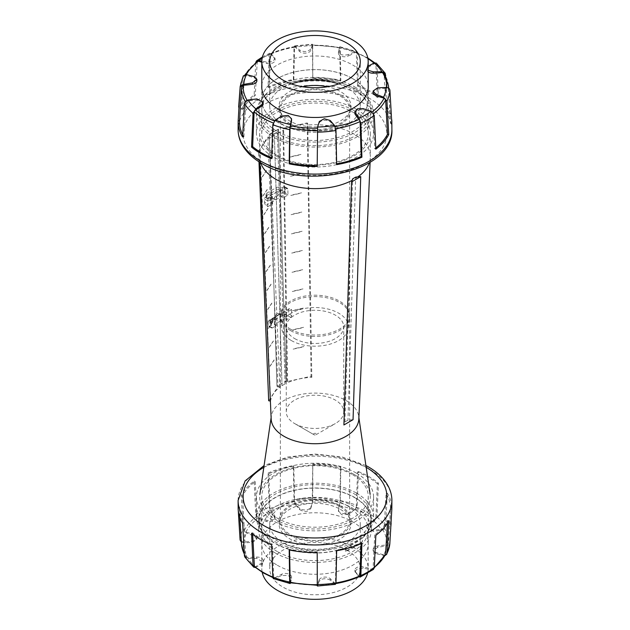 <?xml version="1.0" encoding="UTF-8"?>
<svg xmlns="http://www.w3.org/2000/svg" width="630" height="630" viewBox="0 0 630 630"><rect width="100%" height="100%" fill="white"/><g stroke="black" fill="none" stroke-linecap="round" stroke-linejoin="round"><path stroke-width="0.47" stroke-dasharray="3.15 2.36" d="M271.64 157.736A75.49 43.58 0 0 0 272.467 158.067L273.696 123.173L274.845 121.125A58.566 33.807 180 0 1 281.712 117.424A6.072 3.504 180 0 1 288.012 116.975A6.072 3.504 180 0 1 291.556 120.015M272.467 158.067L272.467 158.067A58.566 33.807 0 0 0 271.625 158.681M376.275 63.102L376.937 64.567L378.433 97.02A76.844 44.368 0 0 0 369.337 90.688A76.844 44.368 0 0 0 358.375 85.436L357.194 53.164L356.289 51.55L354.753 51.762L348.288 54.668L348.288 56.031A6.072 3.504 180 0 1 341.87 56.44A6.072 3.504 180 0 1 338.444 53.29A6.072 3.504 180 0 1 338.444 53.141A58.566 33.807 180 0 1 339.601 47.754L340.452 81.026A75.49 43.58 0 0 0 312.756 78.498A58.566 33.807 0 0 0 312.803 77.71L312.724 45.675C312.732 44.124 312.622 43.832 312.393 44.793L310.677 50.597A6.072 3.504 180 0 1 305.778 53.117A6.072 3.504 180 0 1 299.77 51.597A58.566 33.807 180 0 1 295.226 46.848L294.808 46.581L294.533 47.226L293.816 80.23A75.49 43.58 0 0 0 268.837 87.578A58.566 33.807 0 0 0 268.081 86.924L269.128 54.708L269.837 53.172L271.034 53.526L275.105 58.716L272.483 61.504L266.915 62.11L261.82 61.189M338.444 53.29L339.483 47.266C339.924 46.329 340.2 46.636 340.31 48.195L340.822 80.278A76.844 44.368 0 0 0 312.803 77.71L312.803 77.71M299.77 51.597L299.77 50.235L295.47 46.337L294.627 45.872L294.013 47.384L293.352 79.49A76.844 44.368 0 0 0 268.081 86.924L268.081 86.924M269.128 54.708A74.946 43.273 0 0 0 255.733 62.441L254.15 94.965A76.844 44.368 0 0 0 241.274 109.557L243.306 75.915M294.627 45.872L312.606 44.226L312.393 44.793A71.269 41.147 0 0 0 295.47 46.337M310.779 49.022C307.448 52.125 303.597 52.353 299.218 49.707M354.753 51.762A71.269 41.147 0 0 0 339.483 47.266L339.924 46.73L356.289 51.55M348.618 54.534C342.421 55.857 339.082 54.731 338.609 51.172M391.734 119.692A76.844 44.368 0 0 0 387.371 107.147L385.717 76.151M368.188 70.308L366.849 68.15L368.188 66.134M378.433 97.02L378.433 97.02A58.566 33.807 0 0 0 377.362 97.5A75.49 43.58 0 0 0 368.377 91.24A75.49 43.58 0 0 0 357.533 86.05A58.566 33.807 0 0 0 358.375 85.436L358.375 85.436M368.188 71.883A6.072 3.504 180 0 1 366.849 69.686A6.072 3.504 180 0 1 368.164 67.504A58.566 33.807 180 0 1 374.582 63.543L375.598 63.551L375.882 64.181L377.362 97.5M357.533 86.05L356.304 52.873L355.911 52.18L355.155 52.329A58.566 33.807 180 0 1 348.288 56.031M340.822 80.278L340.822 80.278A58.566 33.807 0 0 0 340.452 81.026L340.452 81.026M312.756 78.498L312.464 45.273A58.566 33.807 180 0 1 310.677 50.597M293.352 79.49L293.352 79.49A58.566 33.807 0 0 0 293.816 80.23L293.816 80.23M268.837 87.578L269.868 54.487L270.16 53.826L270.743 54.046A58.566 33.807 180 0 1 274.719 58.96A6.072 3.504 180 0 1 275.105 60.189A6.072 3.504 180 0 1 266.915 63.472A58.566 33.807 180 0 1 261.812 62.212M254.15 94.965L254.15 94.965A58.566 33.807 0 0 0 255.276 95.406A75.49 43.58 0 0 0 242.542 109.833A58.566 33.807 0 0 0 241.274 109.557L241.274 109.557M257.268 61.275L255.276 95.406M242.542 109.833L244.338 76.206L245.928 75.309A58.566 33.807 180 0 1 254.15 77.931A6.072 3.504 180 0 1 256.867 80.853M239.534 120.763A58.566 33.807 0 0 0 239.542 120.763A75.49 43.58 0 0 0 239.518 121.653M240.069 105.391L239.542 120.763M242.676 134.536A75.49 43.58 0 0 0 243.928 136.749A58.566 33.807 0 0 0 242.629 136.97M243.928 136.749L245.802 102.446L247.495 100.926A58.566 33.807 180 0 1 256.82 100.264A6.072 3.504 180 0 1 263.151 103.769M391.813 123.322A58.566 33.807 0 0 0 390.458 123.354A75.49 43.58 0 0 0 390.482 121.653A75.49 43.58 0 0 0 386.072 107.368A58.566 33.807 0 0 0 387.371 107.147L387.371 107.147M375.85 149.153A58.566 33.807 0 0 0 374.724 148.712A75.49 43.58 0 0 0 375.834 147.869M336.648 164.627A58.566 33.807 0 0 0 336.184 163.887A75.49 43.58 0 0 0 336.641 163.808M317.197 165.627A75.49 43.58 0 0 0 317.244 165.619A58.566 33.807 0 0 0 317.197 166.407M317.244 165.619L317.756 128.481M317.449 128.181A71.844 41.478 0 0 0 317.536 128.181A58.566 33.807 180 0 1 319.323 122.858A6.072 3.504 180 0 1 324.222 120.33A6.072 3.504 180 0 1 330.23 121.858A58.566 33.807 180 0 1 334.774 126.606L335.467 128.819L336.184 163.887M354.895 113.266A6.072 3.504 180 0 1 363.085 109.982A58.566 33.807 180 0 1 371.598 112.274L373.094 114.085L374.724 148.712M373.133 92.594A6.072 3.504 180 0 1 377.575 89.224A58.566 33.807 180 0 1 386.804 88.192L388.529 89.389L390.458 123.354M386.072 107.368L384.032 73.127M277.342 155.539A53.259 30.744 0 0 0 335.38 162.201A53.259 30.744 0 0 0 368.259 133.796A53.259 30.744 0 0 0 352.658 112.053A53.259 30.744 0 0 0 294.62 105.391A53.259 30.744 0 0 0 261.741 133.796A53.259 30.744 0 0 0 277.342 155.539M277.342 131.473A53.259 30.744 0 0 0 335.38 138.143A53.259 30.744 0 0 0 368.259 109.738A53.259 30.744 0 0 0 352.658 87.995A53.259 30.744 0 0 0 294.62 81.325A53.259 30.744 0 0 0 261.741 109.738A53.259 30.744 0 0 0 277.342 131.473M340.413 95.067A35.934 20.751 0 0 0 301.25 90.57A35.934 20.751 0 0 0 279.066 109.738A35.934 20.751 0 0 0 289.587 124.409A35.934 20.751 0 0 0 328.75 128.906A35.934 20.751 0 0 0 350.934 109.738A35.934 20.751 0 0 0 340.413 95.067M302.558 86.751A35.934 20.751 0 0 0 279.066 106.218A35.934 20.751 0 0 0 289.587 120.881A35.934 20.751 0 0 0 328.75 125.386A35.934 20.751 0 0 0 350.934 106.218A35.934 20.751 0 0 0 340.413 91.547A35.934 20.751 0 0 0 327.442 86.751M291.367 83.916A45.281 26.145 0 0 0 269.719 106.218A45.281 26.145 0 0 0 282.98 124.701A45.281 26.145 0 0 0 332.325 130.363A45.281 26.145 0 0 0 360.281 106.218A45.281 26.145 0 0 0 347.02 87.728A45.281 26.145 0 0 0 338.633 83.916M352.603 78.632A53.188 30.705 0 0 0 294.651 71.978A53.188 30.705 0 0 0 261.812 100.343A53.188 30.705 0 0 0 277.397 122.055A53.188 30.705 0 0 0 335.349 128.717A53.188 30.705 0 0 0 368.188 100.343A53.188 30.705 0 0 0 352.603 78.632M352.658 78.608A53.259 30.744 180 0 1 368.259 100.343A53.259 30.744 180 0 1 335.38 128.756A53.259 30.744 180 0 1 277.342 122.086A53.259 30.744 180 0 1 261.741 100.343A53.259 30.744 180 0 1 294.62 71.938A53.259 30.744 180 0 1 352.658 78.608M261.812 85.129A53.259 30.744 180 0 1 295.903 58.023A53.259 30.744 180 0 1 352.658 64.984A53.259 30.744 180 0 1 368.188 85.129M347.02 550.148A45.281 26.145 180 0 1 360.281 568.63A45.281 26.145 180 0 1 332.325 592.783A45.281 26.145 180 0 1 282.98 587.121A45.281 26.145 180 0 1 269.719 568.63A45.281 26.145 180 0 1 297.675 544.485A45.281 26.145 180 0 1 347.02 550.148M347.02 505.551A45.281 26.145 180 0 1 360.281 524.034A45.281 26.145 180 0 1 332.325 548.187A45.281 26.145 180 0 1 282.98 542.517A45.281 26.145 180 0 1 269.719 524.034A45.281 26.145 180 0 1 297.675 499.881A45.281 26.145 180 0 1 347.02 505.551M277.397 551.612A53.188 30.705 180 0 1 261.812 529.901A53.188 30.705 180 0 1 294.651 501.535A53.188 30.705 180 0 1 352.603 508.19A53.188 30.705 180 0 1 368.188 529.901A53.188 30.705 180 0 1 335.349 558.274A53.188 30.705 180 0 1 277.397 551.612M262.19 572.26A53.188 30.705 180 0 1 261.812 568.63A53.188 30.705 180 0 1 294.651 540.264A53.188 30.705 180 0 1 352.603 546.919A53.188 30.705 180 0 1 368.188 568.63A53.188 30.705 180 0 1 367.573 573.276M340.413 509.363A35.934 20.751 180 0 1 350.934 524.034A35.934 20.751 180 0 1 328.75 543.202A35.934 20.751 180 0 1 289.587 538.705A35.934 20.751 180 0 1 279.066 524.034A35.934 20.751 180 0 1 301.25 504.866A35.934 20.751 180 0 1 340.413 509.363M340.413 505.843A35.934 20.751 180 0 1 350.934 520.514A35.934 20.751 180 0 1 328.75 539.682A35.934 20.751 180 0 1 289.587 535.185A35.934 20.751 180 0 1 279.066 520.514A35.934 20.751 180 0 1 301.25 501.346A35.934 20.751 180 0 1 340.413 505.843M345.437 551.408L345.437 547.887A56.346 32.532 180 0 1 275.16 543.517A56.346 32.532 180 0 1 258.654 520.514A56.346 32.532 180 0 1 293.438 490.455A56.346 32.532 180 0 1 354.84 497.511A56.346 32.532 180 0 1 371.346 520.514A56.346 32.532 180 0 1 362.415 538.091L362.415 541.611A56.346 32.532 180 0 1 345.437 551.408L362.415 541.611M275.16 552.904A56.346 32.532 180 0 1 258.654 529.901A56.346 32.532 180 0 1 293.438 499.85A56.346 32.532 180 0 1 354.84 506.898A56.346 32.532 180 0 1 371.346 529.901A56.346 32.532 180 0 1 336.562 559.96A56.346 32.532 180 0 1 275.16 552.904M345.437 547.887L362.415 538.091M290.603 330.616A34.5 19.916 0 0 0 327.301 335.144A34.5 19.916 0 0 0 349.445 317.654A34.5 19.916 0 0 0 349.5 316.536A34.5 19.916 0 0 0 339.397 302.447A34.5 19.916 0 0 0 301.801 298.132A34.5 19.916 0 0 0 280.5 316.536A34.5 19.916 0 0 0 280.555 317.654A34.5 19.916 0 0 0 290.603 330.616M290.603 329.207A34.5 19.916 0 0 0 328.198 333.522A34.5 19.916 0 0 0 349.5 315.126A34.5 19.916 0 0 0 339.397 301.038A34.5 19.916 0 0 0 301.801 296.722A34.5 19.916 0 0 0 280.5 315.126A34.5 19.916 0 0 0 290.603 329.207M291.32 340.531A33.492 19.333 0 0 0 326.939 344.925A33.492 19.333 0 0 0 348.437 327.947A33.492 19.333 0 0 0 338.68 313.189A33.492 19.333 0 0 0 301.321 309.212A33.492 19.333 0 0 0 281.563 327.947A33.492 19.333 0 0 0 291.32 340.531M294.675 423.573A28.752 16.6 0 0 0 335.325 423.573A28.752 16.6 0 0 0 343.752 411.831A28.752 16.6 0 0 0 335.325 400.097A28.752 16.6 0 0 0 303.999 396.498A28.752 16.6 0 0 0 286.248 411.831A28.752 16.6 0 0 0 294.675 423.573L313.984 434.716A1.441 0.827 0 0 0 316.016 434.716A1.441 0.827 0 0 0 316.016 433.542A1.441 0.827 0 0 0 313.984 433.542A1.441 0.827 0 0 0 313.984 434.716L294.675 423.573M294.675 338.593A28.752 16.6 0 0 0 326.001 342.192A28.752 16.6 0 0 0 343.752 326.86A28.752 16.6 0 0 0 335.325 315.126A28.752 16.6 0 0 0 303.999 311.527A28.752 16.6 0 0 0 286.248 326.86A28.752 16.6 0 0 0 294.675 338.593M241.314 542.068L243.779 542.84L252.425 542.391L256.867 539.225L254.15 536.091L246.464 533.059L243.054 529.208L241.274 495.692A76.844 44.368 180 0 1 254.15 481.099L255.733 514.844L258.914 518.955L266.915 521.632L272.491 521.443L275.105 518.451L271.034 511.962L269.128 507.111L268.081 473.059A58.566 33.807 180 0 1 268.837 473.705A75.49 43.58 180 0 1 293.816 466.358L294.533 501.433L295.226 503.646A58.566 33.807 0 0 0 299.77 508.394A6.072 3.504 0 0 0 305.778 509.914A6.072 3.504 0 0 0 310.677 507.394L310.677 508.756L312.393 503.22L312.724 498.078L312.803 463.845A76.844 44.368 180 0 1 340.822 466.405L340.31 500.598L338.444 511.458L341.885 514.82L348.288 514.19L354.753 510.19L357.194 505.567L358.375 471.571A58.566 33.807 180 0 1 357.533 472.185A75.49 43.58 180 0 1 368.377 477.375A75.49 43.58 180 0 1 377.362 483.635L375.882 518.38L374.582 520.341A58.566 33.807 0 0 0 368.164 524.302A6.072 3.504 0 0 0 366.849 526.483A6.072 3.504 0 0 0 373.18 529.987A58.566 33.807 0 0 0 382.505 529.318L384.198 527.806L386.072 493.495A75.49 43.58 180 0 1 390.482 508.591A75.49 43.58 180 0 1 390.458 509.489A58.566 33.807 180 0 1 391.813 509.457M358.375 471.571L358.375 471.571A76.844 44.368 180 0 1 369.337 476.823A76.844 44.368 180 0 1 378.433 483.147L376.937 516.962L374.149 521.388L368.164 525.664L366.849 528.019L373.18 531.35L381.93 530.208C384.016 529.68 385.221 528.515 385.544 526.712L387.371 493.282A76.844 44.368 180 0 1 391.836 508.623M377.362 483.635L377.362 483.635A58.566 33.807 180 0 1 378.433 483.147L378.433 483.147M238.164 508.623A76.844 44.368 180 0 1 238.187 506.922L238.266 510.552M268.081 473.059L268.081 473.059A76.844 44.368 180 0 1 293.352 465.625L294.013 499.787L295.47 504.772L299.77 509.749L299.77 508.394M299.541 509.512C304.55 512.521 308.33 512.025 310.881 508.016M255.331 567.472L261.836 564.102L263.151 562.102L256.82 558.416L248.07 558.471L244.826 557.038M391.356 523.089L389.915 542.635C389.576 544.375 388.348 545.446 386.221 545.84L377.575 547.375L373.133 550.966L375.85 553.676L384.922 555.628M373.44 569.402L371.086 569.725L363.085 568.134L357.509 568.748L354.895 571.528L359.029 576.781M361.919 543.32A58.566 33.807 180 0 1 361.163 542.674A75.49 43.58 180 0 1 336.184 550.022L335.467 583.018L335.191 583.671L334.774 583.404A58.566 33.807 0 0 0 330.23 578.655A6.072 3.504 0 0 0 324.222 577.127A6.072 3.504 0 0 0 319.323 579.647L319.323 581.01L317.394 586.018M335.373 584.372L330.23 580.017L330.23 578.655M330.459 580.198C325.45 577.86 321.67 578.324 319.119 581.608M290.556 582.884L291.556 578.34L288.115 575.379L281.712 575.576L273.711 578.702M271.625 544.808A58.566 33.807 180 0 1 272.467 544.194A75.49 43.58 180 0 1 261.623 539.004A75.49 43.58 180 0 1 252.638 532.752A58.566 33.807 180 0 1 251.567 533.232M290.178 582.805L290.399 582.498A58.566 33.807 0 0 0 291.556 577.111A6.072 3.504 0 0 0 291.556 576.962A6.072 3.504 0 0 0 288.13 573.804A6.072 3.504 0 0 0 281.712 574.213A58.566 33.807 0 0 0 274.845 577.923L274.089 578.072L273.696 577.371L272.467 544.194M254.402 566.693L255.418 566.709A58.566 33.807 0 0 0 261.836 562.74A6.072 3.504 0 0 0 263.151 560.558A6.072 3.504 0 0 0 256.82 557.062A58.566 33.807 0 0 0 247.495 557.723L245.802 556.644L243.928 522.884A75.49 43.58 180 0 1 239.518 508.591A75.49 43.58 180 0 1 239.542 506.898A58.566 33.807 180 0 1 238.187 506.922M252.638 532.752L252.654 534.122M242.629 523.097A58.566 33.807 180 0 1 243.928 522.884L243.928 522.884M239.542 506.898L241.471 540.855L243.196 542.06A58.566 33.807 0 0 0 252.425 541.028A6.072 3.504 0 0 0 256.867 537.65A6.072 3.504 0 0 0 254.15 534.728A58.566 33.807 0 0 0 245.928 532.106L244.338 530.405L242.542 495.96A75.49 43.58 180 0 1 255.276 481.533A58.566 33.807 180 0 1 254.15 481.099L254.15 481.099M241.274 495.692L241.274 495.692A58.566 33.807 180 0 1 242.542 495.96L242.542 495.96M255.276 481.533L256.906 516.167L258.402 517.97A58.566 33.807 0 0 0 266.915 520.27A6.072 3.504 0 0 0 275.105 516.986A6.072 3.504 0 0 0 274.719 515.757A58.566 33.807 0 0 0 270.743 510.843L269.868 508.686L268.837 473.705M293.816 466.358L293.816 466.358A58.566 33.807 180 0 1 293.352 465.625L293.352 465.625M312.803 463.845L312.803 463.845A58.566 33.807 180 0 1 312.756 464.625A75.49 43.58 180 0 1 340.452 467.161A58.566 33.807 180 0 1 340.822 466.405L340.822 466.405M312.244 501.771L312.756 464.625M310.677 507.394A58.566 33.807 0 0 0 312.464 502.071A71.844 41.478 180 0 1 339.601 504.551A58.566 33.807 0 0 0 338.444 509.93A6.072 3.504 0 0 0 338.444 510.079A6.072 3.504 0 0 0 341.87 513.237A6.072 3.504 0 0 0 348.288 512.828A58.566 33.807 0 0 0 355.155 509.127L356.304 507.079L357.533 472.185M340.452 467.161L339.972 502.275C339.712 504.606 339.475 505.26 339.271 504.236M317.197 552.534A58.566 33.807 180 0 1 317.244 551.754A75.49 43.58 180 0 1 289.548 549.218A58.566 33.807 180 0 1 289.178 549.974M336.184 550.022L336.184 550.022A58.566 33.807 180 0 1 336.648 550.754M388.726 520.687A58.566 33.807 180 0 1 387.458 520.419A75.49 43.58 180 0 1 374.724 534.846A58.566 33.807 180 0 1 375.85 535.279M387.371 493.282L387.371 493.282A58.566 33.807 180 0 1 386.072 493.495L386.072 493.495M390.458 509.489L388.529 543.596L386.804 544.989A58.566 33.807 0 0 0 377.575 546.013A6.072 3.504 0 0 0 373.133 549.391A6.072 3.504 0 0 0 375.85 552.313A58.566 33.807 0 0 0 384.072 554.943L385.552 554.424M387.411 523.042L387.458 520.419M374.724 534.846L373.094 568.284L372.732 568.969L371.598 569.071A58.566 33.807 0 0 0 363.085 566.779A6.072 3.504 0 0 0 354.895 570.063A6.072 3.504 0 0 0 355.281 571.284A58.566 33.807 0 0 0 359.257 576.198L359.84 576.418M361.155 543.659L361.163 542.674M319.323 579.647A58.566 33.807 0 0 0 317.536 584.979L317.244 551.754M289.548 549.218L289.556 550.053M352.658 474.713A53.259 30.744 180 0 1 368.259 496.456A53.259 30.744 180 0 1 335.38 524.861A53.259 30.744 180 0 1 277.342 518.199A53.259 30.744 180 0 1 261.741 496.456A53.259 30.744 180 0 1 294.62 468.051A53.259 30.744 180 0 1 352.658 474.713M277.342 565.267A53.259 30.744 0 0 0 335.38 571.93A53.259 30.744 0 0 0 368.259 543.525A53.259 30.744 0 0 0 352.658 521.782A53.259 30.744 0 0 0 294.62 515.12A53.259 30.744 0 0 0 261.741 543.525A53.259 30.744 0 0 0 277.342 565.267M267.679 206.695L267.498 200.726A1.441 0.858 -61.8 0 1 268.474 198.946L272.443 196.662L270.412 195.568L270.624 202.734L272.656 203.821L267.679 206.695L265.647 205.608L285.973 193.875L284.894 191.26L277.247 195.678L280.452 191.071L279.444 190.528L267.829 197.229L273.782 198.655L279.444 190.528M280.452 191.071L282.272 190.024L279.066 189.606A2.874 1.599 -1.7 0 0 276.294 190.079L266.915 195.497A2.874 1.599 -1.7 0 0 266.073 196.67A2.874 1.599 -1.7 0 0 266.167 197.056L267.025 198.82L268.845 197.773L267.829 197.229M282.272 190.024L282.201 187.63L278.995 187.22A2.874 1.599 178.3 0 0 276.216 187.693L266.844 193.111A2.874 1.599 178.3 0 0 266.002 194.284A2.874 1.599 178.3 0 0 266.096 194.67L266.955 196.434L267.025 198.82M284.894 191.26L284.776 187.362A1.441 0.858 118.2 0 0 284.437 186.677A1.441 0.858 118.2 0 0 283.72 186.756L282.201 187.63M268.845 197.773L272.215 198.584L264.568 202.994L265.647 205.608M266.955 196.434L265.427 197.316A1.441 0.858 118.2 0 0 264.45 199.096L264.568 202.994M270.412 195.568L280.775 189.583L282.807 190.677L286.768 188.386A1.441 0.858 -61.8 0 1 287.485 188.315A1.441 0.858 -61.8 0 1 287.823 188.992L288.005 194.961L283.027 197.836L280.996 196.749L280.775 189.583M282.807 190.677L283.027 197.836M272.656 203.821L272.443 196.662M288.005 194.961L285.973 193.875M272.215 198.584L275.814 199.741L277.247 195.678M275.814 199.741L273.782 198.655M285.083 383.953L277.389 131.953L274.341 133.71L269.262 134.379L278.413 129.103L277.389 131.953L274.341 133.71L269.262 134.379L276.948 386.3L282.027 385.631L285.083 383.867L286.099 381.024L276.948 386.3L282.027 385.631L285.083 383.867L286.099 381.024L276.948 386.3L269.262 134.379L278.413 129.103L286.099 381.024L278.413 129.103L277.389 131.953L285.083 383.867M277.42 132.969C276.365 132.261 275.349 132.851 274.373 134.726L282.027 385.631M291.501 309.582L291.69 315.551A1.441 0.858 -61.8 0 1 290.706 317.331L286.745 319.623L284.713 318.528L284.492 311.37L286.524 312.456L291.501 309.582L289.477 308.487L269.144 320.229L268.191 321.749L275.845 317.331L272.632 321.946L271.617 321.402L283.232 314.693L277.279 313.267L271.617 321.402M272.632 321.946L270.813 322.993L269.955 321.229A2.874 1.599 178.3 0 1 269.861 320.843A2.874 1.599 178.3 0 1 270.703 319.662L280.082 314.252A2.874 1.599 178.3 0 1 282.854 313.779L286.059 314.189L284.248 315.236L283.232 314.693M270.813 322.993L270.892 325.379L270.034 323.615A2.874 1.599 -1.7 0 1 269.931 323.229A2.874 1.599 -1.7 0 1 270.774 322.056L280.153 316.638A2.874 1.599 -1.7 0 1 282.933 316.166L286.138 316.575L286.059 314.189M268.191 321.749L268.309 325.655A1.441 0.858 118.2 0 0 268.648 326.332A1.441 0.858 118.2 0 0 269.364 326.261L270.892 325.379M284.248 315.236L280.87 314.433L288.524 310.015L289.477 308.487M286.138 316.575L287.658 315.701A1.441 0.858 118.2 0 0 288.642 313.913L288.524 310.015M284.713 318.528L274.341 324.513L276.373 325.608L272.412 327.891A1.441 0.858 -61.8 0 1 271.695 327.962A1.441 0.858 -61.8 0 1 271.357 327.285L271.176 321.316L276.161 318.441L274.129 317.355L274.341 324.513M276.373 325.608L276.161 318.441M286.524 312.456L286.745 319.623M271.176 321.316L269.144 320.229M280.87 314.433L279.31 314.362L275.845 317.331M279.31 314.362L277.279 313.267M354.643 494.109A56.062 32.366 180 0 1 371.062 516.994A56.062 32.366 180 0 1 336.452 546.895A56.062 32.366 180 0 1 275.357 539.878A56.062 32.366 180 0 1 258.938 516.994A56.062 32.366 180 0 1 293.548 487.092A56.062 32.366 180 0 1 354.643 494.109M354.643 497.629A56.062 32.366 180 0 1 371.062 520.514A56.062 32.366 180 0 1 336.452 550.415A56.062 32.366 180 0 1 275.357 543.399A56.062 32.366 180 0 1 258.938 520.514A56.062 32.366 180 0 1 293.548 490.613A56.062 32.366 180 0 1 354.643 497.629M356.423 473.13A58.574 33.815 180 0 1 373.574 497.038A58.574 33.815 180 0 1 337.412 528.287A58.574 33.815 180 0 1 273.577 520.955A58.574 33.815 180 0 1 256.426 497.038A58.574 33.815 180 0 1 292.588 465.798A58.574 33.815 180 0 1 356.423 473.13M356.423 493.077A58.574 33.815 180 0 1 373.574 516.994A58.574 33.815 180 0 1 337.412 548.234A58.574 33.815 180 0 1 273.577 540.902A58.574 33.815 180 0 1 256.426 516.994A58.574 33.815 180 0 1 292.588 485.746A58.574 33.815 180 0 1 356.423 493.077M271.176 419.044A43.84 25.31 180 0 1 271.317 416.272A43.84 25.31 180 0 1 299.951 394.632A43.84 25.31 180 0 1 346.004 400.507A43.84 25.31 180 0 1 358.683 416.272A43.84 25.31 180 0 1 358.824 419.044M354.131 474.445A55.338 31.949 180 0 1 370.141 494.345A55.338 31.949 180 0 1 338.318 526.019A55.338 31.949 180 0 1 275.869 519.632A55.338 31.949 180 0 1 259.859 494.345A55.338 31.949 180 0 1 295.998 467.035A55.338 31.949 180 0 1 354.131 474.445M356.423 89.342A58.574 33.815 180 0 1 373.574 113.258A58.574 33.815 180 0 1 337.412 144.498A58.574 33.815 180 0 1 273.577 137.167A58.574 33.815 180 0 1 256.426 113.258A58.574 33.815 180 0 1 292.588 82.01A58.574 33.815 180 0 1 356.423 89.342M356.423 109.297A58.574 33.815 180 0 1 373.574 133.206A58.574 33.815 180 0 1 337.412 164.454A58.574 33.815 180 0 1 273.577 157.122A58.574 33.815 180 0 1 256.426 133.206A58.574 33.815 180 0 1 292.588 101.965A58.574 33.815 180 0 1 356.423 109.297M354.643 86.853A56.062 32.366 180 0 1 371.062 109.738A56.062 32.366 180 0 1 336.452 139.639A56.062 32.366 180 0 1 275.357 132.623A56.062 32.366 180 0 1 258.938 109.738A56.062 32.366 180 0 1 293.548 79.837A56.062 32.366 180 0 1 354.643 86.853M354.643 90.374A56.062 32.366 180 0 1 371.062 113.258A56.062 32.366 180 0 1 336.452 143.16A56.062 32.366 180 0 1 275.357 136.143A56.062 32.366 180 0 1 258.938 113.258A56.062 32.366 180 0 1 293.548 83.357A56.062 32.366 180 0 1 354.643 90.374M311.811 377.362L307.794 125A55.338 31.949 180 0 1 354.131 134.088A55.338 31.949 180 0 1 370.338 156.681A55.338 31.949 180 0 1 370.322 157.492A55.338 31.949 180 0 1 369.314 162.808M357.816 176.92A55.338 31.949 180 0 1 355.635 178.369L347.965 420.265M353.052 419.674L347.973 420.178L344.917 421.942L343.901 424.959M344.917 422.021L352.564 180.141A55.338 31.949 180 0 1 352.107 180.385M354.131 110.612A55.338 31.949 180 0 1 370.338 133.206A55.338 31.949 180 0 1 336.176 162.729A55.338 31.949 180 0 1 275.869 155.799A55.338 31.949 180 0 1 259.662 133.206A55.338 31.949 180 0 1 293.824 103.69A55.338 31.949 180 0 1 354.131 110.612M352.564 180.141L352.579 179.881C353.635 178.046 354.651 177.455 355.627 178.117L355.635 178.369M290.501 123.882A34.642 20.002 180 0 1 280.358 109.738A34.642 20.002 180 0 1 301.746 91.255A34.642 20.002 180 0 1 339.499 95.595A34.642 20.002 180 0 1 349.642 109.738A34.642 20.002 180 0 1 328.254 128.213A34.642 20.002 180 0 1 290.501 123.882M339.499 506.37A34.642 20.002 0 0 0 301.746 502.039A34.642 20.002 0 0 0 280.358 520.514A34.642 20.002 0 0 0 290.501 534.657A34.642 20.002 0 0 0 328.254 538.989A34.642 20.002 0 0 0 349.642 520.514A34.642 20.002 0 0 0 339.499 506.37M307.794 125L307.794 123.787C299.014 124.535 290.966 126.323 283.642 129.142L287.658 382.717M311.078 376.26L311.811 377.299C302.849 377.787 294.793 379.575 287.658 382.654L286.926 381.615L283.027 128.268L307.18 122.913L311.078 376.26L286.926 381.615M307.18 122.913L307.794 123.787M292.863 329.939L303.597 327.561M303.589 327.316L292.856 329.695M292.265 291.517L303.006 289.139M302.998 288.894L292.265 291.273M291.674 253.095L302.416 250.716M302.408 250.472L291.674 252.85M291.084 214.673L301.825 212.294M301.817 212.05L291.084 214.428M290.493 176.25L301.234 173.872M301.227 173.628L290.493 176.014M290.202 157.043L300.935 154.657M300.935 154.421L290.194 156.799M290.792 195.457L301.526 193.079M301.526 192.843L290.784 195.221M291.383 233.88L302.116 231.501M302.116 231.265L291.375 233.643M291.974 272.302L302.707 269.923M302.707 269.687L291.966 272.065M292.564 310.724L303.298 308.346M303.298 308.109L292.564 310.488M293.155 349.146L303.888 346.768M303.888 346.531L293.155 348.91M283.027 128.268L283.642 129.142M277.436 133.221A55.338 31.949 180 0 1 283.642 130.355M274.373 134.726L282.035 385.717M279.87 387.214L269.404 138.576A55.338 31.949 180 0 1 274.365 134.993M269.404 138.576L269.404 137.364C264.411 141.648 261.324 146.302 260.127 151.31L270.593 401.16M260.686 162.808A55.338 31.949 180 0 1 259.678 157.492A55.338 31.949 180 0 1 259.662 156.681A55.338 31.949 180 0 1 260.127 152.523M258.969 161.745L258.528 151.003L260.127 151.31M270.38 401.058L270.593 401.097C271.309 396.002 274.397 391.348 279.87 387.151L277.956 386.788L268.679 400.735M258.528 151.003L267.805 137.056L269.404 137.364M269.246 347.39L273.365 341.192M273.357 340.956L269.238 347.154M267.703 309.519L271.829 303.314M271.814 303.077L267.695 309.275M266.167 271.64L270.286 265.443M270.278 265.206L266.159 271.404M264.624 233.769L268.75 227.572M268.734 227.335L264.616 233.533M263.088 195.891L267.207 189.693M267.199 189.457L263.08 195.654M262.316 176.959L266.435 170.761M266.427 170.525L262.308 176.723M263.86 214.83L267.978 208.632M267.97 208.396L263.844 214.594M265.395 252.701L269.514 246.503M269.506 246.267L265.387 252.465M266.939 290.58L271.058 284.382M271.05 284.146L266.923 290.343M268.474 328.45L272.593 322.253M272.585 322.017L268.467 328.214M270.018 366.329L274.137 360.132M274.129 359.887L270.002 366.093M267.805 137.056L277.956 386.788M355.659 177.14L355.627 178.117M352.611 178.896L352.579 179.881M273.176 122.968A73.568 42.47 0 0 0 273.696 123.173M274.334 120.921A71.844 41.478 0 0 0 274.845 121.125M357.194 53.164A74.946 43.273 0 0 0 340.31 48.195M312.724 45.675A74.946 43.273 0 0 0 294.013 47.384M243.054 76.805A74.946 43.273 0 0 0 240.172 86.483M391.899 129.733A76.899 44.399 0 0 0 369.377 98.296A76.899 44.399 0 0 0 285.54 88.68A76.899 44.399 0 0 0 238.101 129.733M264.183 163.138A71.867 41.493 180 0 1 264.183 104.454A71.867 41.493 180 0 1 365.817 104.454A71.867 41.493 180 0 1 365.817 163.138A71.867 41.493 180 0 1 264.183 163.138M271.034 53.526A71.269 41.147 0 0 0 262.119 58.322M385.544 74.308A74.946 43.273 0 0 0 376.937 64.567M375.882 64.181A73.568 42.47 0 0 0 367.022 57.992A73.568 42.47 0 0 0 356.304 52.873M374.582 63.543A71.844 41.478 0 0 0 373.976 63.032M367.944 58.684A71.844 41.478 0 0 0 365.802 57.393A71.844 41.478 0 0 0 355.155 52.329M338.444 53.141L338.444 51.778M274.719 58.96L274.719 57.606M266.915 63.472L266.915 62.11M254.15 77.931L254.15 76.576M256.82 100.264L256.82 98.902M281.712 117.424L281.712 116.062M319.323 122.858L319.323 121.495M330.23 121.858L330.23 120.495M363.085 109.982L363.085 108.62M373.094 114.085A73.568 42.47 0 0 0 373.7 113.628M377.575 89.224L377.575 87.861M388.529 89.389A73.568 42.47 0 0 0 388.568 88.09M388.45 85.641A73.568 42.47 0 0 0 384.198 73.608M339.972 48.069A73.568 42.47 0 0 0 312.63 45.573M294.533 47.226A73.568 42.47 0 0 0 269.868 54.487M339.601 47.754A71.844 41.478 0 0 0 312.464 45.273M368.164 67.504L368.164 66.15M386.804 88.192A71.844 41.478 0 0 0 386.836 87.452M371.598 112.274A71.844 41.478 0 0 0 372.141 111.872M245.306 101.619A73.568 42.47 0 0 0 245.802 102.446M247.118 100.32A71.844 41.478 0 0 0 247.495 100.926M295.226 46.848A71.844 41.478 0 0 0 270.743 54.046M246.291 74.6A71.844 41.478 0 0 0 245.928 75.309M256.906 61.968A73.568 42.47 0 0 0 244.338 76.206M356.304 507.079A73.568 42.47 180 0 1 367.022 512.19A73.568 42.47 180 0 1 375.882 518.38M355.155 509.127A71.844 41.478 180 0 1 365.802 514.19A71.844 41.478 180 0 1 374.582 520.341M240.085 540.012A74.946 43.273 180 0 1 243.054 529.208M255.733 514.844A74.946 43.273 180 0 1 269.128 507.111M294.013 499.787A74.946 43.273 180 0 1 312.724 498.078M340.31 500.598A74.946 43.273 180 0 1 357.194 505.567M238.101 500.519A76.899 44.399 180 0 1 285.603 459.53A76.899 44.399 180 0 1 369.377 469.161A76.899 44.399 180 0 1 391.899 500.519M366.18 467.318A71.867 41.493 0 0 0 365.817 467.113A71.867 41.493 0 0 0 263.82 467.318M339.483 505.701A71.269 41.147 180 0 1 354.753 510.19M295.47 504.772A71.269 41.147 180 0 1 312.393 503.22M258.914 518.955A71.269 41.147 180 0 1 271.034 511.962M243.779 542.84A71.269 41.147 180 0 1 246.464 533.059M255.851 567.291A71.269 41.147 180 0 1 248.07 558.471M376.937 516.962A74.946 43.273 180 0 1 385.544 526.712M389.915 542.635A74.946 43.273 180 0 1 389.828 543.761M374.149 521.388A71.269 41.147 180 0 1 381.93 530.208M386.221 545.84A71.269 41.147 180 0 1 383.536 555.613M371.086 569.725A71.269 41.147 180 0 1 358.966 576.718M334.53 583.908A71.269 41.147 180 0 1 317.607 585.459M290.517 582.978A71.269 41.147 180 0 1 275.247 578.49M273.696 577.371A73.568 42.47 180 0 1 272.806 577.017M274.845 577.923A71.844 41.478 180 0 1 264.198 572.851A71.844 41.478 180 0 1 255.418 566.709M261.836 562.74L261.836 564.102M256.82 557.062L256.82 558.416M252.425 541.028L252.425 542.391M254.15 534.728L254.15 536.091M266.915 520.27L266.915 521.632M274.719 515.757L274.719 517.12M338.444 509.93L338.444 511.292M348.288 512.828L348.288 514.19M368.164 524.302L368.164 525.664M373.18 529.987L373.18 531.35M384.198 527.806A73.568 42.47 180 0 1 388.529 543.596M377.575 546.013L377.575 547.375M375.85 552.313L375.85 553.676M374.307 567.354A73.568 42.47 180 0 1 373.094 568.284M363.085 566.779L363.085 568.134M355.281 571.284L355.281 572.646M335.987 582.931A73.568 42.47 180 0 1 335.467 583.018M291.556 577.111L291.556 578.474M245.802 556.644A73.568 42.47 180 0 1 244.267 553.896M241.55 544.603A73.568 42.47 180 0 1 241.471 540.855M244.338 530.405A73.568 42.47 180 0 1 256.906 516.167M247.495 557.723A71.844 41.478 180 0 1 243.196 542.06M281.712 574.213L281.712 575.576M317.536 584.979A71.844 41.478 180 0 1 290.399 582.498M359.257 576.198A71.844 41.478 180 0 1 334.774 583.404M384.072 554.943A71.844 41.478 180 0 1 371.598 569.071M382.505 529.318A71.844 41.478 180 0 1 386.804 544.989M312.63 499.771A73.568 42.47 180 0 1 339.972 502.275M245.928 532.106A71.844 41.478 180 0 1 258.402 517.97M270.743 510.843A71.844 41.478 180 0 1 295.226 503.646M269.868 508.686A73.568 42.47 180 0 1 294.533 501.433M266.096 194.67L266.167 197.056M278.995 187.22L279.066 189.606M276.216 187.693L276.294 190.079M266.844 193.111L266.915 195.497M268.474 198.946L265.427 197.316M286.768 188.386L283.72 186.756M287.823 188.992L284.776 187.362M267.498 200.726L264.45 199.096M282.933 316.166L282.854 313.779M270.034 323.615L269.955 321.229M270.774 322.056L270.703 319.662M280.153 316.638L280.082 314.252M290.706 317.331L287.658 315.701M272.412 327.891L269.364 326.261M271.357 327.285L268.309 325.655M291.69 315.551L288.642 313.913M269.837 53.172L262.426 56.976M355.911 52.18L367.81 57.984M374.669 62.779L375.598 63.551M275.105 60.189L275.105 58.716M388.686 88.176L390.482 121.653M368.259 133.796L368.259 109.738M350.934 109.738L350.934 106.218M279.066 109.738L279.066 106.218M360.281 106.218L360.281 61.614M261.812 100.343L261.812 88.326M368.259 100.343L368.259 86.727M368.188 100.343L368.188 88.326M269.719 106.218L269.719 61.614M261.741 100.343L261.741 86.727M261.741 133.796L261.741 109.738M312.567 44.95L339.822 47.447M366.849 69.686L366.849 68.15M294.808 46.581C285.807 48.085 277.594 50.502 270.16 53.826M244.448 75.828L245.078 74.624M360.281 524.034L360.281 568.63M261.812 529.901L261.812 568.63M350.934 520.514L350.934 524.034M258.654 520.514L258.654 529.901M371.346 520.514L371.346 529.901M279.066 520.514L279.066 524.034M368.188 529.901L368.188 568.63M269.719 524.034L269.719 568.63M349.5 316.536L349.5 315.126M348.437 327.947L349.445 317.654M343.752 411.831L343.752 326.86M316.016 434.716L335.325 423.573M286.248 411.831L286.248 326.86M281.563 327.947L280.555 317.654M280.5 316.536L280.5 315.126M365.912 465.523L342.208 456.994L315 454.033L287.792 456.994L264.088 465.523M272.877 577.584L274.089 578.072M263.151 560.558L263.151 562.102M256.867 537.65L256.867 539.225M275.105 516.986L275.105 518.451M338.444 510.079L338.444 511.458M389.931 524.861L390.482 508.591M368.259 496.456L368.259 543.525M261.741 496.456L261.741 543.525M239.731 517.128L239.518 508.591M245.968 557.117L244.282 554.101M291.556 576.962L291.556 578.34M335.191 583.671L335.916 583.545M354.895 570.063L354.895 571.528M372.732 568.969L374.267 567.788M373.133 549.391L373.133 550.966M366.849 526.483L366.849 528.019M266.002 194.284L266.073 196.67M287.485 188.315L284.437 186.677M269.931 323.229L269.861 320.843M271.695 327.962L268.648 326.332M371.062 516.994L371.062 520.514M373.574 497.038L373.574 516.994M358.683 416.272L358.887 417.659M373.574 113.258L373.574 133.206M371.062 109.738L371.062 113.258M370.109 162.327L370.322 157.492M370.338 133.206L370.338 156.681M280.358 109.738L280.358 520.514M349.642 109.738L349.642 520.514M259.662 133.206L259.662 156.681M259.891 162.327L259.678 157.492M258.938 109.738L258.938 113.258M256.426 113.258L256.426 133.206M271.317 416.272L271.113 417.659M256.426 497.038L256.426 516.994M258.938 516.994L258.938 520.514"/><path stroke-width="0.94" d="M240.085 87.609A74.946 43.273 0 0 1 240.172 86.483L243.306 75.915L246.464 74.631L254.15 76.576L256.867 79.278L252.425 82.869L243.779 84.404C241.66 84.798 240.424 85.869 240.085 87.609L238.187 120.795A76.844 44.368 0 0 0 238.164 121.621A76.844 44.368 0 0 0 242.629 136.97L244.456 103.533C244.771 101.729 245.976 100.572 248.07 100.044L256.82 98.902L263.151 102.225L261.836 104.588L255.851 108.864L253.063 113.282L251.567 147.097A58.566 33.807 0 0 0 252.638 146.617A75.49 43.58 0 0 0 261.623 152.877A75.49 43.58 0 0 0 271.64 157.736M251.567 147.097L251.567 147.097A76.844 44.368 0 0 0 260.662 153.429A76.844 44.368 0 0 0 271.625 158.681L272.806 124.685L275.247 120.054L281.712 116.062L288.13 115.432L291.556 118.794L289.69 129.654L289.178 163.839A76.844 44.368 0 0 0 317.197 166.407L317.607 127.024L319.323 121.495L324.23 118.755L330.23 120.495L334.53 125.48L335.987 130.465L336.648 164.627A76.844 44.368 0 0 0 361.919 157.193L360.872 123.141L358.966 118.29L354.895 111.794L357.517 108.809L363.085 108.62L371.086 111.297L374.267 115.408L375.85 149.153A76.844 44.368 0 0 0 388.726 134.56L386.946 101.044L383.536 97.185L375.85 94.161L373.133 91.019L377.575 87.861L386.221 87.412C388.34 87.546 389.576 88.491 389.915 90.232L391.813 123.322A76.844 44.368 0 0 0 391.836 121.621A76.844 44.368 0 0 0 391.734 119.692M255.733 62.441L256.56 60.85L258.914 60.527L261.82 61.189M385.717 76.151L385.174 73.206L381.93 71.773L373.18 71.828L368.188 70.308M368.188 66.134L374.149 62.961L376.275 63.102L385.174 73.206M261.812 62.212A58.566 33.807 180 0 1 258.402 61.173L257.268 61.275L245.078 74.624M256.867 79.278L256.867 80.853A6.072 3.504 180 0 1 252.425 84.231A58.566 33.807 180 0 1 243.196 85.263L241.471 86.657L239.518 121.653A75.49 43.58 0 0 0 242.676 134.536M238.187 120.795L238.187 120.795A58.566 33.807 0 0 0 239.534 120.763M263.151 102.225L263.151 103.769A6.072 3.504 180 0 1 261.836 105.942A58.566 33.807 180 0 1 255.418 109.911L254.118 111.872L252.638 146.617M375.834 147.869A75.49 43.58 0 0 0 387.458 134.292A58.566 33.807 0 0 0 388.726 134.56L388.726 134.56M336.641 163.808A75.49 43.58 0 0 0 361.163 156.539A58.566 33.807 0 0 0 361.919 157.193L361.919 157.193M289.178 163.839L289.178 163.839A58.566 33.807 0 0 0 289.548 163.091A75.49 43.58 0 0 0 317.197 165.627M290.729 126.008C290.524 124.984 290.288 125.646 290.028 127.977L289.548 163.091M291.556 120.015A6.072 3.504 180 0 1 291.556 120.165A6.072 3.504 180 0 1 291.556 120.314A58.566 33.807 180 0 1 290.399 125.701A71.844 41.478 0 0 0 317.449 128.181M361.163 156.539L360.132 121.566L359.257 119.401A58.566 33.807 180 0 1 355.281 114.487A6.072 3.504 180 0 1 354.895 113.266L354.895 111.794M387.458 134.292L385.662 99.839L384.072 98.146A58.566 33.807 180 0 1 375.85 95.516A6.072 3.504 180 0 1 373.133 92.594L373.133 91.019M388.568 88.09A73.568 42.47 0 0 0 388.45 85.641L384.032 73.127L382.505 72.521A58.566 33.807 180 0 1 373.18 73.19A6.072 3.504 180 0 1 368.188 71.883M327.442 86.751A35.934 20.751 0 0 0 302.558 86.751M338.633 83.916A45.281 26.145 0 0 0 291.367 83.916M282.98 80.097A45.281 26.145 0 0 0 332.325 85.767A45.281 26.145 0 0 0 360.281 61.614A45.281 26.145 0 0 0 347.02 43.131A45.281 26.145 0 0 0 297.675 37.461A45.281 26.145 0 0 0 269.719 61.614A45.281 26.145 0 0 0 282.98 80.097M352.603 39.903A53.188 30.705 0 0 0 294.651 33.248A53.188 30.705 0 0 0 261.812 61.614A53.188 30.705 0 0 0 277.397 83.325A53.188 30.705 0 0 0 335.349 89.988A53.188 30.705 0 0 0 368.188 61.614A53.188 30.705 0 0 0 352.603 39.903M368.188 85.129A53.259 30.744 180 0 1 368.259 86.727A53.259 30.744 180 0 1 335.38 115.132A53.259 30.744 180 0 1 277.342 108.47A53.259 30.744 180 0 1 261.741 86.727A53.259 30.744 180 0 1 261.812 85.129M367.573 573.276A53.188 30.705 180 0 1 331.569 597.807A53.188 30.705 180 0 1 277.397 590.341A53.188 30.705 180 0 1 262.19 572.26M317.607 585.459C317.378 586.42 317.268 586.12 317.276 584.577L317.197 552.534A76.844 44.368 180 0 1 289.178 549.974L289.69 582.049C289.8 583.608 290.076 583.923 290.517 582.978L290.076 583.522L273.711 578.702L272.806 577.088L271.625 544.808A76.844 44.368 180 0 1 260.662 539.563A76.844 44.368 180 0 1 251.567 533.232L253.063 565.685L253.725 567.15L255.331 567.472M253.725 567.15L244.826 557.038L244.456 555.936L242.629 523.097A76.844 44.368 180 0 1 238.164 508.623L238.101 500.519A76.899 44.399 180 0 0 260.623 531.948A76.899 44.399 180 0 0 344.46 541.572A76.899 44.399 180 0 0 391.899 500.519L391.836 508.623A76.844 44.368 180 0 1 391.813 509.457L389.828 543.761A74.946 43.273 180 0 1 386.946 553.439L388.726 520.687A76.844 44.368 180 0 1 375.85 535.279L374.267 567.811L373.44 569.402L360.163 577.08L360.872 575.544L361.919 543.32A76.844 44.368 180 0 1 336.648 550.754L335.987 582.86L335.373 584.372L317.394 586.018M238.266 510.552L240.085 540.012L241.314 542.068M384.922 555.628L386.694 554.337L386.946 553.439M359.029 576.781L360.163 577.08M252.654 534.122L254.402 566.693L263.332 572.938L272.877 577.584M374.267 567.788L385.552 554.424L387.411 523.042M335.191 583.671C344.193 582.167 352.406 579.75 359.84 576.418L361.155 543.659M289.556 550.053L290.178 582.805L317.433 585.294M370.109 162.327L358.824 419.044A43.84 25.31 180 0 1 331.262 441.913A43.84 25.31 180 0 1 283.996 436.306A43.84 25.31 180 0 1 271.176 419.044L259.891 162.327M369.314 162.808A55.338 31.949 180 0 1 357.816 176.92M352.107 180.385A55.338 31.949 180 0 1 275.869 179.274A55.338 31.949 180 0 1 260.686 162.808M270.38 401.058L268.679 400.735L258.969 161.745M343.901 424.959L353.052 419.674L360.738 176.636L351.587 181.912L343.901 424.959M351.587 181.912L352.611 178.896L355.659 177.14L360.738 176.636M254.118 111.872A73.568 42.47 0 0 0 262.978 118.054A73.568 42.47 0 0 0 273.176 122.968M255.418 109.911A71.844 41.478 0 0 0 264.198 116.054A71.844 41.478 0 0 0 274.334 120.921M244.456 103.533A74.946 43.273 0 0 0 253.063 113.282M238.164 121.621L238.101 129.733A76.899 44.399 0 0 0 260.623 161.083A76.899 44.399 0 0 0 344.397 170.722A76.899 44.399 0 0 0 391.899 129.733L391.836 121.621M248.07 100.044A71.269 41.147 0 0 0 255.851 108.864M246.464 74.631A71.269 41.147 0 0 0 243.779 84.404M262.119 58.322A71.269 41.147 0 0 0 258.914 60.527M272.806 124.685A74.946 43.273 0 0 0 289.69 129.654M317.276 132.174A74.946 43.273 0 0 0 335.987 130.465M360.872 123.141A74.946 43.273 0 0 0 374.267 115.408M386.946 101.044A74.946 43.273 0 0 0 389.915 90.232M275.247 120.054A71.269 41.147 0 0 0 290.517 124.551M317.607 127.024A71.269 41.147 0 0 0 334.53 125.48M358.966 118.29A71.269 41.147 0 0 0 371.086 111.297M383.536 97.185A71.269 41.147 0 0 0 386.221 87.412M381.93 71.773A71.269 41.147 0 0 0 374.149 62.961M373.976 63.032A71.844 41.478 0 0 0 367.944 58.684M252.425 84.231L252.425 82.869M261.836 105.942L261.836 104.588M291.556 120.314L291.556 118.96M290.028 127.977A73.568 42.47 0 0 0 317.307 130.473M335.79 128.764A73.568 42.47 0 0 0 360.132 121.566M355.281 114.487L355.281 113.132M373.7 113.628A73.568 42.47 0 0 0 385.662 99.839M375.85 95.516L375.85 94.161M373.18 73.19L373.18 71.828M386.836 87.452A71.844 41.478 0 0 0 382.505 72.521M372.141 111.872A71.844 41.478 0 0 0 384.072 98.146M335.121 126.543A71.844 41.478 0 0 0 359.257 119.401M241.471 86.657A73.568 42.47 0 0 0 245.306 101.619M243.196 85.263A71.844 41.478 0 0 0 247.118 100.32M258.402 61.173A71.844 41.478 0 0 0 246.291 74.6M253.063 565.685A74.946 43.273 180 0 1 244.456 555.936M263.82 467.318A71.867 41.493 0 0 0 264.183 525.798A71.867 41.493 0 0 0 365.644 525.9A71.867 41.493 0 0 0 366.18 467.318M374.267 567.811A74.946 43.273 180 0 1 360.872 575.544M335.987 582.86A74.946 43.273 180 0 1 317.276 584.577M289.69 582.049A74.946 43.273 180 0 1 272.806 577.088M272.806 577.017A73.568 42.47 180 0 1 262.978 572.26A73.568 42.47 180 0 1 254.118 566.071M385.662 554.046A73.568 42.47 180 0 1 374.307 567.354M360.132 575.765A73.568 42.47 180 0 1 335.987 582.931M317.276 584.679A73.568 42.47 180 0 1 290.028 582.175M244.267 553.896A73.568 42.47 180 0 1 241.55 544.603L239.731 517.128M240.172 86.483L238.644 107.163M391.899 129.733C393.923 171.265 305.511 190.921 261.663 163.383C252.528 158.122 245.905 151.704 241.802 144.128C239.361 139.513 238.124 134.71 238.101 129.733M262.426 56.976L256.56 60.85M367.81 57.984L374.669 62.779M388.45 85.641L388.686 88.176M261.812 88.326L261.812 61.614M368.188 88.326L368.188 61.614M291.556 120.165L291.556 118.794M391.899 500.519C391.876 495.621 390.679 490.896 388.316 486.344C384.221 478.674 377.567 472.177 368.337 466.862L365.912 465.523M264.088 465.523L245.133 480.91L238.101 500.519M386.694 554.337L389.828 543.761M244.282 554.101L241.55 544.603M358.887 417.659L370.141 494.345M271.113 417.659L259.859 494.345"/></g></svg>
